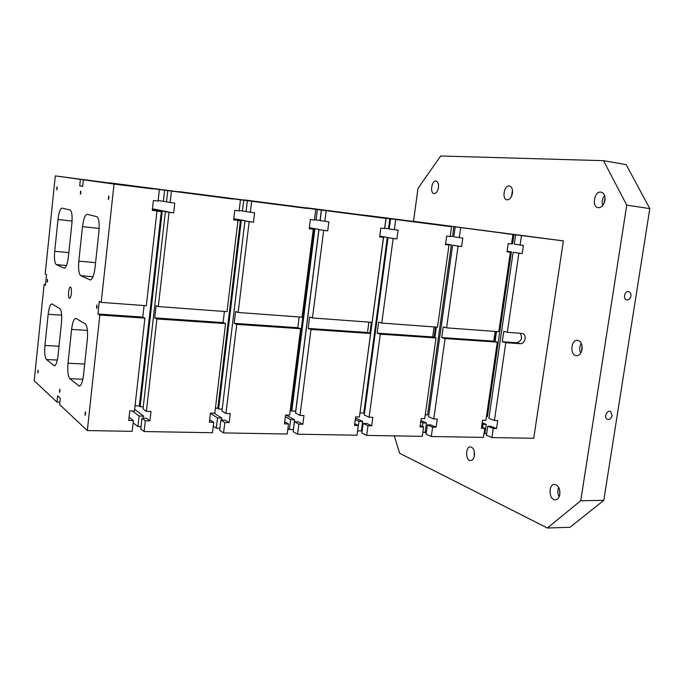 <?xml version="1.0" encoding="UTF-8"?>
<svg xmlns="http://www.w3.org/2000/svg" width="684" height="684" viewBox="0 0 684 684"><rect width="100%" height="100%" fill="white"/><g stroke="black" fill="none" stroke-linecap="round" stroke-linejoin="round"><path stroke-width="1.03" d="M82.713 186.253L79.712 185.877L80.396 179.388L55.293 175.899L45.187 274.027L46.521 274.703L45.426 285.288L44.101 284.561L34.2 380.766L56.952 402.089L57.61 395.856L60.32 398.336L59.662 404.629L87.313 430.561L99.838 315.05L97.923 314.007L99.291 301.405L101.206 302.379L114.031 184.064L83.388 179.806L152.72 188.921M114.031 184.064L152.72 188.887M580.75 500.739L547.397 528.014L569.986 527.296L603.792 500.346L649.8 208.62L626.176 164.63L603.527 160.68L626.741 205.123L580.75 500.739L603.792 500.346M79.712 185.877L82.696 186.364L83.388 179.806M71.358 293.368C70.965 296.437 70.358 298.079 69.546 298.275C67.673 298.395 68.58 286.587 70.409 286.989C71.324 287.502 71.64 289.623 71.358 293.368M85.628 413.94L85.098 415.299L85.261 411.794L85.628 413.94M80.926 192.708L80.344 194.265L80.678 191.007L80.926 192.708M108.978 197.821L108.303 199.506L108.67 195.957L108.978 197.821M57.208 188.391L56.704 189.827L57.003 186.817L57.208 188.391M47.658 280.885L47.205 282.193L47.435 279.217L47.658 280.885M38.27 371.822L37.859 373.019L38.03 370.061L38.27 371.822M59.995 391.154L59.534 392.419L59.705 389.213L59.995 391.154M97.188 306.962L96.589 308.475L96.846 304.953L97.188 306.962M70.084 210.056L62.064 208.081C60.243 208.577 58.884 212.399 57.986 219.53L54.703 251.293C54.104 258.663 54.634 263.109 56.285 264.623L64.279 268.196C66.109 267.743 67.477 263.973 68.383 256.876L71.88 223.574C72.495 215.793 71.897 211.288 70.084 210.056M59.782 308.552L51.847 303.884C50.197 304.32 48.974 307.774 48.171 314.264L44.939 345.48C44.357 352.782 44.853 357.467 46.426 359.536L54.352 365.803C56.002 365.401 57.234 361.99 58.029 355.56L61.466 322.865C62.073 315.162 61.509 310.391 59.782 308.552M68.015 363.247C67.374 371.164 67.99 376.32 69.853 378.688L79.284 386.118C81.208 385.699 82.61 382.048 83.499 375.174L87.321 339.597C87.98 331.201 87.287 325.952 85.226 323.848L75.796 318.308C73.881 318.761 72.478 322.472 71.598 329.423L68.015 363.247L84.696 364.025M78.831 261.134C78.19 269.137 78.84 274.002 80.789 275.72L90.288 279.961C92.443 279.491 94.024 275.413 95.042 267.743L98.941 231.457C99.608 222.975 98.864 218.034 96.709 216.648L87.193 214.306C85.055 214.827 83.482 218.948 82.482 226.661L78.831 261.134L95.589 262.656M232.671 199.001L136.432 186.518L232.671 199.035M521.473 235.587L412.204 221.146L563.385 240.888L521.473 235.587L520.096 244.992L523.388 245.385L522.191 253.584L518.899 253.2L507.323 332.321L522.063 333.424M307.073 208.406L210.963 195.957L307.073 208.44M493.249 428.492L487.76 426.269L486.452 435.263L491.924 437.563L493.249 428.492L496.533 428.56L497.695 420.626L494.412 420.54L505.801 342.71L520.268 343.693C525.004 344.291 527.244 335.015 522.713 333.595M491.924 437.563L533.725 438.282L563.385 240.888M365.076 215.263L451.671 226.438M365.085 215.212L451.679 226.404M55.293 175.899L121.932 184.646L80.396 179.388M484.016 433.331L486.623 434.041M99.838 315.05L144.914 318.12L134.457 411.05L129.772 410.93L128.712 420.421L133.389 420.532L132.166 431.339L87.313 430.561M446.592 327.85L443.241 326.892L441.744 337.571L445.079 338.571L433.776 418.941L428.577 416.718L452.611 245.223L458.083 246.095L446.592 327.85L498.807 331.697L510.375 252.208L507.049 251.815L508.246 243.555L511.581 243.957L512.957 234.509L502.218 233.107M502.218 233.09L512.957 234.509M460.648 227.9L459.28 237.613L462.786 238.041L461.597 246.505L458.083 246.095M505.801 342.71L502.27 341.718L516.702 342.71C521.55 341.102 522.704 337.956 520.165 333.27M507.323 332.321L503.783 331.381L502.27 341.718M494.412 420.54L488.915 418.377L513.12 252.293L518.899 253.2M306.646 207.868L393.676 219.094M306.654 207.808L393.676 219.06M433.776 418.941L437.273 419.036L436.118 427.226L432.621 427.149L431.305 436.512L483.426 437.409L484.751 428.304L481.604 427.013M441.744 337.571L493.788 341.136L495.199 331.432M493.788 341.136L497.294 342.128L485.914 420.318L482.588 420.233L481.425 428.227L484.751 428.304M507.066 251.686L510.375 252.208M513.12 252.293L522.191 253.584M515.668 234.826L514.308 244.145L520.096 244.992M451.56 226.746L346.087 213.066L451.56 226.746L450.192 236.51L446.635 236.074L445.446 244.624L449.003 245.034L437.521 327.174L381.783 323.07L378.654 322.104L377.166 333.142L432.698 336.947L434.101 326.926M244.727 200.027L332.065 211.296M244.735 199.959L332.073 211.262M377.166 333.142L380.287 334.16L369.103 417.24L372.84 417.334L371.703 425.799L367.966 425.722L366.667 435.392L422.259 436.358L423.567 426.953L420.224 425.457M432.698 336.947L436.007 337.956L424.721 418.702L421.182 418.608L420.027 426.867L423.567 426.953M445.464 244.47L449.003 245.034M452.611 245.223L461.597 246.505M455.142 227.165L453.791 236.801L459.28 237.613M432.621 427.149L427.44 424.867L426.132 434.152L431.305 436.512M385.973 218.452L280.705 204.79L385.973 218.452L384.622 228.559L380.817 228.097L379.637 236.938L383.442 237.382L372.087 322.352L312.468 317.957L309.596 316.991L308.142 328.414L367.513 332.484L368.898 322.121M369.103 417.24L364.264 414.957L388.033 237.673L393.155 238.511L381.783 323.07M178.986 191.631L266.521 202.96L178.977 191.717M308.142 328.414L310.998 329.44L299.985 415.419L303.978 415.521L302.85 424.277L298.857 424.191L297.574 434.195L356.997 435.229L358.296 425.508L354.739 423.747M367.513 332.484L370.6 333.501L359.433 416.983L355.654 416.881L354.517 425.422L358.296 425.508M379.663 236.758L383.442 237.382M388.033 237.673L396.908 238.955L398.088 230.192L389.205 228.969L390.538 219M395.694 219.684L394.343 229.738M367.966 425.722L363.136 423.37L361.845 432.963L366.667 435.392M315.769 209.578L314.435 220.043L310.356 219.547L309.194 228.704L313.272 229.183L302.089 317.188L238.16 312.477L235.604 311.511L234.167 323.344L297.805 327.704L299.164 316.974M299.985 415.419L295.556 413.068L318.975 229.602L323.677 230.397L312.468 317.957M109.064 182.765L196.616 194.145L109.047 182.876M234.167 323.344L236.724 324.378L225.925 413.461L230.209 413.581L229.114 422.644L224.822 422.55L223.565 432.921L287.237 434.015L288.511 423.96L284.715 421.84M297.805 327.704L300.618 328.73L289.631 415.145L285.579 415.034L284.458 423.875L288.511 423.96M309.228 228.49L313.272 229.183M318.975 229.602L327.704 230.867L328.867 221.796L320.129 220.581L321.446 210.262M326.183 210.894L324.849 221.308M298.857 424.191L294.445 421.772L293.179 431.698L297.574 434.195M240.426 200.053L239.118 210.911L234.74 210.373L233.603 219.88L237.981 220.393L227.02 311.656L158.312 306.586L156.106 305.62L154.712 317.898L223.078 322.583L224.412 311.459M225.925 413.461L221.984 411.05L244.949 220.941L249.164 221.693L238.16 312.477M154.712 317.898L156.901 318.941L146.393 411.366L151.002 411.486L149.933 420.891L145.324 420.788L144.102 431.544L212.476 432.724L213.724 422.302L209.672 419.805M223.078 322.583L225.583 323.618L214.827 413.17L210.475 413.059L209.381 422.208L213.724 422.302M233.637 219.624L237.981 220.393M244.949 220.941L253.473 222.197L254.619 212.784L246.078 211.595L247.369 200.891M251.609 201.464L250.301 212.262M224.822 422.55L220.898 420.062L219.658 430.339L223.565 432.921M159.363 189.801L158.098 201.079L153.378 200.506L152.267 210.381L156.987 210.928L146.316 305.705L101.206 302.379M146.393 411.366L143.033 408.887L165.391 211.638L169.025 212.339L158.312 306.586M133.389 420.532L130.122 417.95L128.994 417.924M97.923 314.007L142.785 317.085L144.085 305.543M142.785 317.085L144.914 318.12M152.301 210.108L156.987 210.928M165.391 211.638L173.676 212.878L174.788 203.105L166.494 201.934L167.751 190.819M171.419 191.323L170.136 202.541M145.324 420.788L141.973 418.232L140.759 428.885L144.102 431.544M422.84 432.143L426.337 432.733M445.079 338.571L497.294 342.128M158.158 200.549L166.503 201.797M164.605 190.391L163.356 201.412M152.438 208.834L166.845 211.578L162.262 211.04L161.313 211.612L139.356 405.92L140.135 406.749L138.989 405.911M152.404 209.159L162.262 211.04L140.135 406.749L143.264 406.843M143.383 418.257L143.631 416.137L134.645 409.348M149.933 420.891L146.538 418.334L141.973 418.232M135.047 405.8L139.356 405.92M152.327 209.877L161.313 211.612L156.969 211.108M45.495 284.672L44.101 284.561M56.952 402.089L59.918 402.175M425.26 414.837L427.56 414.906L451.363 244.872L447.832 244.846M436.349 327.089L434.879 337.614M445.515 244.085L447.892 244.47L447.327 244.769M435.511 327.029L434.075 337.366M357.698 430.877L361.391 430.946L362.665 421.429L358.972 421.344L357.587 430.817M361.391 430.946L362.075 431.288M393.155 238.511L396.908 238.955M249.164 221.693L253.473 222.197M559.845 494.37C559.179 497.781 557.674 499.611 555.322 499.85C548.842 500.295 548.064 484.092 554.562 484.4C558.358 485.247 560.119 488.564 559.845 494.37L559.623 489.77M582.11 349.353C581.246 353.44 579.374 355.56 576.509 355.706C569.738 355.62 570.764 339.452 577.484 340.29C580.921 341.154 582.46 344.172 582.11 349.353M604.981 200.318C603.861 205.209 601.595 207.662 598.192 207.688C591.327 207.038 594.379 190.725 601.116 192.136C604.1 193.025 605.391 195.752 604.981 200.318M512.453 193.247C511.538 197.573 509.742 199.771 507.058 199.848C501.62 199.386 504.091 184.868 509.426 185.997C511.803 186.732 512.812 189.152 512.453 193.247M438.47 187.587C437.7 191.469 436.23 193.461 434.058 193.563C429.646 193.239 431.715 180.148 436.033 181.08C437.974 181.713 438.786 183.885 438.47 187.587M474.448 455.51C473.85 458.69 472.576 460.383 470.609 460.58C465.419 460.862 465.282 446.49 470.464 446.866C473.396 447.618 474.722 450.499 474.448 455.51M603.527 160.68L440.676 155.986L418.009 188.391L413.521 221.308M547.397 528.014L399.678 453.295L394.283 435.87M425.14 432.185L426.431 422.977L422.969 422.892L422.473 426.457M422.969 422.892L420.72 421.9M426.431 422.977L420.908 420.557M507.126 251.233L511.401 251.9L487.418 416.599L486.461 416.573M513.923 234.569L512.581 243.82L511.615 243.701M484.982 433.357L486.281 424.422L482.22 422.78M496.533 428.56L491.026 426.337L487.76 426.269M507.109 251.361L508.092 251.849M511.401 251.9L507.639 251.78M384.656 228.285L388.486 228.755L389.812 218.871M386.101 218.401L384.776 228.302M380.287 334.16L436.007 337.956M289.383 429.543L293.333 429.62L294.59 419.788L290.64 419.694L289.383 429.543L287.913 428.706M445.541 243.949L451.363 244.872M453.868 226.977L452.534 236.527L450.226 236.254M436.118 427.226L430.92 424.944L427.44 424.867M156.901 318.941L225.583 323.618M143.631 416.137L139.083 416.026L137.894 426.602L133.132 422.806M137.894 426.602L141.015 426.662M169.025 212.339L173.676 212.878M139.083 416.026L132.516 410.998M486.281 424.422L483.024 424.345L482.579 427.414M483.024 424.345L482.049 423.952M239.169 210.501L246.095 211.459M237.981 220.41L240.375 220.838L237.964 220.556M233.714 218.931L241.315 220.291L240.375 220.838L217.828 408.177L218.598 408.981L222.223 409.083M233.748 218.683L245.582 220.795L241.315 220.291L218.598 408.981L217.255 408.16M243.718 200.395L242.435 211.014M496.516 331.526L495.062 341.496M495.695 331.466L494.267 341.273M612.129 415.504C611.24 418.651 609.615 419.908 607.247 419.283C603.562 417.633 606.99 409.528 610.538 411.503L612.129 415.504M630.904 296.104C630.221 298.84 628.818 300.131 626.698 299.96C622.654 299.207 624.672 290.495 628.639 291.589C630.366 292.188 631.127 293.692 630.904 296.104M558.683 487.359C557.434 490.514 557.588 493.651 559.153 496.789M581.682 351.123L582.041 345.54M581.289 343.282C579.416 346.497 579.203 349.815 580.656 353.252M603.989 203.558L605.084 197.762M604.596 195.444C602.245 198.574 601.604 201.96 602.681 205.593M512.496 190.366L511.427 196.59M474.217 451.115L474.277 456.39M649.8 208.62L626.741 205.123M323.677 230.397L327.704 230.867M363.136 423.37L366.846 423.456L371.703 425.799M379.748 236.134L387.332 237.382L363.785 413.093L359.981 412.939M387.332 237.382L383.621 236.946L359.989 412.888M221.505 420.079L221.753 418.027L217.521 417.924L216.289 428.124L213.271 426.132M216.289 428.124L219.915 428.193M362.665 421.429L355.509 417.975M358.972 421.344L355.295 419.557M317.367 209.714L316.059 219.957L320.035 220.436L321.343 210.21M294.445 421.772L298.412 421.866L302.85 424.277M309.322 227.746L318.898 229.371L295.693 411.161L291.743 411.05L290.255 410.263L291.743 411.05L314.922 228.909L313.99 229.431L290.982 410.272M318.898 229.371L309.296 227.952M294.59 419.788L285.869 415.043M290.64 419.694L285.356 416.795M220.898 420.062L225.156 420.164L229.114 422.644M221.753 418.027L213.989 413.153M217.521 417.924L210.433 413.427M310.998 329.44L370.6 333.501M236.724 324.378L300.618 328.73M379.723 236.305L383.621 236.946L382.972 237.305M371.361 322.301L369.89 333.27M313.255 229.302L313.99 229.431L313.255 229.345M314.478 219.718L316.059 219.957M215.434 408.109L217.828 408.177M66.502 265.529L56.285 264.623M64.552 268.171L64.005 268.119M68.836 252.618L54.703 251.293M48.171 314.264L61.663 315.17M59.012 346.232L44.939 345.48M72.085 221.052L57.986 219.53M99.171 228.439L82.482 226.661M89.937 279.867L90.647 279.927M80.789 275.72L93.024 276.763M87.424 330.389L71.598 329.423M54.908 365.624L53.814 365.581M69.853 378.688L82.875 379.21M80.019 385.879L78.583 385.827M57.328 360.058L46.426 359.536M516.702 342.71L520.268 343.693M609.923 411.298L610.538 411.503"/></g></svg>
